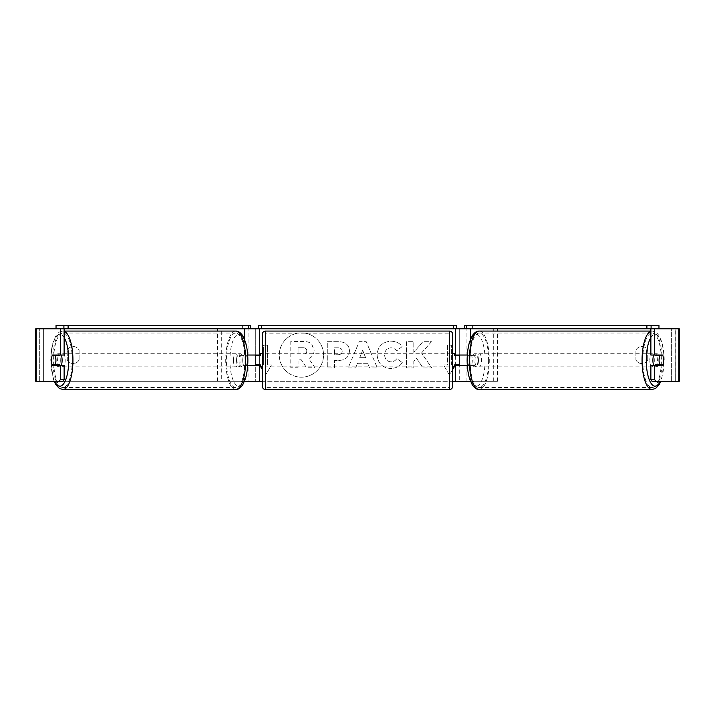 <?xml version="1.0" encoding="UTF-8"?>
<svg xmlns="http://www.w3.org/2000/svg" width="715" height="715" viewBox="0 0 715 715"><rect width="100%" height="100%" fill="white"/><g stroke="black" fill="none" stroke-linecap="round" stroke-linejoin="round"><path stroke-width="0.54" stroke-dasharray="3.58 2.68" d="M250.25 325.486L242.385 325.486L242.385 328.775L35.75 328.775L39.691 328.775L35.75 328.775L35.75 381.301L259.661 381.301L259.661 328.775L255.72 328.775L255.72 355.033L243.618 355.033A6.569 2.243 -90 0 0 242.716 360.288A6.569 2.243 -90 0 0 243.618 365.544L247.685 365.544M247.685 355.033L239.918 355.033A6.569 2.243 -90 0 0 239.016 360.288A6.569 2.243 -90 0 0 239.918 365.544M221.301 381.301L248.078 381.301L221.301 381.301L221.301 328.775L217.601 328.775L259.661 328.775L258.347 328.775L258.347 325.486L456.653 325.486L456.653 328.775L455.339 328.775L459.28 328.775L455.339 328.775L455.339 381.301L459.28 381.301L459.28 328.775L678.776 328.775M217.601 381.301L217.601 331.072M244.378 365.544L244.494 381.301M243.618 365.544L248.078 365.544L248.078 381.301L255.72 381.301L255.72 365.544L259.661 365.544M255.72 381.301L259.661 381.301L255.72 381.301L255.72 328.775M260.323 366.858L260.323 364.891L263.603 364.891L259.661 364.891L259.661 355.695M244.378 328.775L242.385 328.775M255.72 364.891L255.72 355.695L255.72 364.891L260.323 364.891M221.301 328.775L248.078 328.775L248.078 355.033M248.078 365.544L255.72 365.544M255.72 355.033L259.661 355.033M243.618 355.033L239.918 355.033M459.28 328.775L459.28 355.033L471.382 355.033A6.569 2.243 -90 0 1 472.284 360.288A6.569 2.243 -90 0 1 471.382 365.544L455.339 365.544M471.382 355.033L475.082 355.033A6.569 2.243 -90 0 1 475.984 360.288A6.569 2.243 -90 0 1 475.082 365.544L467.315 365.544M470.622 365.544L470.622 381.301L466.922 381.301L497.399 381.301L470.506 381.301M497.399 381.301L497.399 331.072M493.699 381.301L493.699 328.775L497.399 328.775L470.622 328.775M467.315 355.033L475.082 355.033M466.922 365.544L466.922 381.301L459.28 381.301L459.28 365.544M459.28 364.891L459.28 355.695L459.28 364.891L451.397 364.891L451.397 345.184L451.397 364.891L455.339 364.891L455.339 355.695M36.224 381.301L459.28 381.301M493.699 328.775L466.922 328.775L466.922 355.033M459.28 355.033L455.339 355.033M471.382 365.544L475.082 365.544M653.796 355.033A6.569 2.243 -90 0 1 655.146 353.728A6.569 2.243 -90 0 1 657.389 360.288A6.569 2.243 -90 0 1 655.146 366.858A6.569 2.243 -90 0 1 653.796 365.544M655.646 355.033A6.569 2.243 -90 0 1 656.996 353.728A6.569 2.243 -90 0 1 658.345 355.033M662.921 355.695L655.396 355.695M655.396 364.891L662.921 364.891M658.345 365.544A6.569 2.243 -90 0 1 656.996 366.858A6.569 2.243 -90 0 1 655.646 365.544M478.451 360.288A6.569 2.243 -90 0 1 476.208 366.858A6.569 2.243 -90 0 1 473.956 360.288A6.569 2.243 -90 0 1 476.208 353.728A6.569 2.243 -90 0 1 478.451 360.288M467.789 360.288A6.569 2.243 -90 0 1 468.432 355.695L471.641 355.695A6.569 2.243 -90 0 1 472.284 360.288A6.569 2.243 -90 0 1 471.641 364.891L468.432 364.891A6.569 2.243 -90 0 1 467.789 360.288M471.641 355.695L475.958 355.695A6.569 2.243 -90 0 0 474.358 353.728A6.569 2.243 -90 0 0 472.749 355.695L468.432 355.695M468.432 364.891L472.749 364.891A6.569 2.243 -90 0 0 474.358 366.858L476.208 366.858M471.641 364.891L475.958 364.891A6.569 2.243 -90 0 1 474.358 366.858M472.749 355.695L475.958 355.695M475.958 364.891L472.749 364.891M477.048 360.288A6.569 2.243 -90 0 1 479.291 353.728A6.569 2.243 -90 0 1 481.535 360.288A6.569 2.243 -90 0 1 479.291 366.858A6.569 2.243 -90 0 1 477.048 360.288M649.81 360.288A6.569 2.243 -90 0 1 652.062 353.728A6.569 2.243 -90 0 1 654.305 360.288A6.569 2.243 -90 0 1 652.062 366.858A6.569 2.243 -90 0 1 649.81 360.288M642.74 360.288A27.25 9.322 -90 0 1 652.062 333.038A27.25 9.322 -90 0 1 661.375 360.288A27.25 9.322 -90 0 1 652.062 387.539A27.25 9.322 -90 0 1 642.74 360.288M488.613 360.288A27.25 9.322 -90 0 1 479.291 387.539A27.25 9.322 -90 0 1 469.97 360.288A27.25 9.322 -90 0 1 479.291 333.038A27.25 9.322 -90 0 1 488.613 360.288M301.417 332.895A22.147 22.147 0 0 0 279.27 355.033A22.147 22.147 0 0 0 301.417 377.18A22.147 22.147 0 0 0 323.564 355.033A22.147 22.147 0 0 0 301.417 332.895A22.147 22.147 0 0 0 279.27 355.033A22.147 22.147 0 0 0 301.417 377.18A22.147 22.147 0 0 0 323.564 355.033A22.147 22.147 0 0 0 301.417 332.895M652 381.301L675.076 381.301L675.076 328.775L675.309 381.301L675.309 328.775L671.367 328.775L671.367 381.301L671.367 328.775L43.633 328.775L43.633 381.301L43.633 328.775L679.25 328.775L675.309 328.775L679.25 328.775L679.25 381.301L671.367 381.301L678.776 381.301M262.289 381.301L452.711 381.301M421.528 352.987L431.476 341.69L422.842 341.69L413.797 352.352L413.797 341.69L406.522 341.69L406.522 367.957L413.797 367.957L413.797 361.164L416.461 358.206L423.066 367.957L431.806 367.957L421.528 352.987L431.476 341.69L422.842 341.69L413.797 352.352L413.797 341.69L406.522 341.69L406.522 367.957L413.797 367.957L413.797 361.164L416.461 358.206L423.066 367.957L431.806 367.957L421.528 352.987M367.68 363.3L357.5 363.3L355.65 367.957L348.134 367.957L359.252 341.672L366.223 341.672L377.332 367.957L369.575 367.957L367.68 363.3L357.5 363.3L355.65 367.957L348.134 367.957L359.252 341.672L366.223 341.672L377.332 367.957L369.575 367.957L367.68 363.3M79.088 359.868A6.569 6.569 0 0 1 67.273 359.868L67.273 350.207A6.569 6.569 0 0 1 79.088 350.207L79.088 359.868A6.569 6.569 0 0 1 67.273 359.868L67.273 350.207A6.569 6.569 0 0 1 79.088 350.207L79.088 359.868M647.727 359.868L647.727 350.207A6.569 6.569 0 0 0 635.912 350.207L635.912 359.868A6.569 6.569 0 0 0 647.727 359.868L647.727 350.207A6.569 6.569 0 0 0 635.912 350.207L635.912 359.868A6.569 6.569 0 0 0 647.727 359.868M454.677 366.026L454.204 366.858M452.711 369.441L449.431 375.125L443.515 364.891L447.456 364.891L447.456 345.184L451.397 345.184L447.456 345.184L447.456 364.891L443.515 364.891L449.431 375.125L455.339 364.891M263.603 364.891L263.603 345.184L267.544 345.184L267.544 364.891L267.544 345.184L263.603 345.184L263.603 364.891M271.486 364.891L267.544 364.891L271.486 364.891L265.569 375.125L271.486 364.891M260.323 366.026L260.796 366.858M262.289 369.441L259.661 364.891M349.465 350.922L349.465 351.002C348.965 357.25 345.193 360.396 338.168 360.458L334.566 360.458L334.566 367.957L327.282 367.957L327.282 341.69L338.544 341.69C345.506 341.859 349.143 344.943 349.465 350.922L349.465 351.002C348.965 357.25 345.193 360.396 338.168 360.458L334.566 360.458L334.566 367.957L327.282 367.957L327.282 341.69L338.544 341.69C345.506 341.859 349.143 344.943 349.465 350.922M402.286 362.559C400.078 366.241 396.199 368.216 390.658 368.484C382.391 367.876 377.869 363.354 377.109 354.899L377.109 354.828C377.743 346.444 382.364 341.895 390.953 341.171C396.19 341.377 399.908 343.209 402.098 346.65L396.619 350.886C395.216 348.92 393.304 347.901 390.882 347.812C386.949 348.214 384.867 350.52 384.616 354.747L384.616 354.828C384.867 359.136 386.949 361.477 390.882 361.844C393.438 361.736 395.413 360.673 396.807 358.653L402.286 362.559C400.078 366.241 396.199 368.216 390.658 368.484C382.391 367.876 377.869 363.354 377.109 354.899L377.109 354.828C377.743 346.444 382.364 341.895 390.953 341.171C396.19 341.377 399.908 343.209 402.098 346.65L396.619 350.886C395.216 348.92 393.304 347.901 390.882 347.812C386.949 348.214 384.867 350.52 384.616 354.747L384.616 354.828C384.867 359.136 386.949 361.477 390.882 361.844C393.438 361.736 395.413 360.673 396.807 358.653L402.286 362.559M63 381.301L39.924 381.301L39.924 328.775L36.224 328.775M659.212 355.695A6.569 2.243 -90 0 1 659.212 364.891M650.873 355.033L662.662 355.033M662.662 365.544L650.873 365.544M39.691 381.301L39.691 328.775L39.691 381.301M64.127 355.033L52.338 355.033M55.788 355.695A6.569 2.243 -90 0 0 55.144 360.288A6.569 2.243 -90 0 0 55.788 364.891M52.338 365.544L64.127 365.544M314.126 350.404L314.126 350.475C313.957 354.488 312.151 357.187 308.71 358.564L314.993 367.742L306.574 367.742L301.265 359.77L298.075 359.77L298.075 367.742L290.782 367.742L290.782 341.421L303.223 341.421C307.209 341.466 310.069 342.422 311.794 344.272L314.126 350.475C313.957 354.488 312.151 357.187 308.71 358.564L314.993 367.742L306.574 367.742L301.265 359.77L298.075 359.77L298.075 367.742L290.782 367.742L290.782 341.421L303.223 341.421C307.209 341.466 310.069 342.422 311.794 344.272L314.126 350.404M359.734 357.67L365.588 357.67L362.684 350.252L359.734 357.67L365.588 357.67L362.684 350.252L359.734 357.67M342.181 351.262C342.092 348.983 340.697 347.839 337.981 347.812L334.566 347.812L334.566 354.747L338.016 354.747C340.697 354.649 342.092 353.505 342.181 351.333L342.181 351.262C342.092 348.983 340.697 347.839 337.981 347.812L334.566 347.812L334.566 354.747L338.016 354.747C340.697 354.649 342.092 353.505 342.181 351.333L342.181 351.262M306.798 350.931L306.798 350.851C306.699 348.777 305.385 347.74 302.847 347.731L298.075 347.731L298.075 354.05L302.883 354.05C305.43 353.97 306.735 352.933 306.798 350.931L306.798 350.851C306.699 348.777 305.385 347.74 302.847 347.731L298.075 347.731L298.075 354.05L302.883 354.05C305.43 353.97 306.735 352.933 306.798 350.931M61.204 355.033A6.569 2.243 -90 0 0 59.854 353.728A6.569 2.243 -90 0 0 57.611 360.288A6.569 2.243 -90 0 0 59.854 366.858A6.569 2.243 -90 0 0 61.204 365.544M56.655 365.544A6.569 2.243 -90 0 0 58.004 366.858A6.569 2.243 -90 0 0 59.354 365.544M59.604 364.891L52.079 364.891M52.079 355.695L59.604 355.695M59.354 355.033A6.569 2.243 -90 0 0 58.004 353.728A6.569 2.243 -90 0 0 56.655 355.033M236.549 360.288A6.569 2.243 -90 0 0 238.792 366.858A6.569 2.243 -90 0 0 241.044 360.288A6.569 2.243 -90 0 0 238.792 353.728A6.569 2.243 -90 0 0 236.549 360.288M243.359 355.695A6.569 2.243 -90 0 0 242.716 360.288A6.569 2.243 -90 0 0 243.359 364.891L246.568 364.891A6.569 2.243 -90 0 0 247.211 360.288A6.569 2.243 -90 0 0 246.568 355.695L239.042 355.695A6.569 2.243 -90 0 1 240.642 353.728L238.792 353.728M238.792 366.858L240.642 366.858A6.569 2.243 -90 0 1 239.042 364.891L243.359 364.891M240.642 366.858A6.569 2.243 -90 0 0 242.251 364.891L246.568 364.891M240.642 353.728A6.569 2.243 -90 0 1 242.251 355.695L246.568 355.695M242.251 355.695L239.042 355.695M239.042 364.891L242.251 364.891M233.465 360.288A6.569 2.243 -90 0 0 235.709 366.858A6.569 2.243 -90 0 0 237.952 360.288A6.569 2.243 -90 0 0 235.709 353.728A6.569 2.243 -90 0 0 233.465 360.288M60.695 360.288A6.569 2.243 -90 0 0 62.938 366.858A6.569 2.243 -90 0 0 65.19 360.288A6.569 2.243 -90 0 0 62.938 353.728A6.569 2.243 -90 0 0 60.695 360.288M72.26 360.288A27.25 9.322 -90 0 0 62.938 333.038A27.25 9.322 -90 0 0 53.625 360.288A27.25 9.322 -90 0 0 62.938 387.539A27.25 9.322 -90 0 0 72.26 360.288M245.031 360.288A27.25 9.322 -90 0 0 235.709 333.038A27.25 9.322 -90 0 0 226.387 360.288A27.25 9.322 -90 0 0 235.709 387.539A27.25 9.322 -90 0 0 245.031 360.288M452.711 386.225L452.711 334.352M452.711 366.858L452.711 353.728L452.711 366.858M454.677 353.728L454.677 355.695L459.28 355.695M454.677 364.891L454.677 366.858M262.289 334.352L262.289 386.225M262.289 366.858L262.289 353.728L262.289 366.858M255.72 355.695L260.323 355.695L260.323 353.728M449.431 353.728L449.431 366.858L449.431 353.728L265.569 353.728L265.569 366.858L265.569 353.728M449.431 366.858L265.569 366.858M265.569 333.172L265.569 387.414L265.569 333.172L449.431 333.172L449.431 387.414L265.569 387.414M449.431 387.414L449.431 333.172M242.385 325.486L56.038 325.486M456.653 328.775L258.347 328.775M464.75 325.486L658.962 325.486M472.615 325.486L472.615 328.775M244.378 355.033L244.378 338.999M470.622 355.033L470.622 338.999M652.062 389.514A29.217 9.992 90 0 0 662.054 360.288A29.217 9.992 90 0 0 652.062 331.072A29.217 9.992 90 0 0 650.873 331.277M650.873 337.552A25.937 8.875 -90 0 1 664.012 360.288A25.937 8.875 -90 0 1 660.347 381.301M479.291 331.072A29.217 9.992 -90 0 1 489.283 360.288A29.217 9.992 -90 0 1 479.291 389.514M485.074 360.288A25.937 8.875 90 0 0 476.208 334.352A25.937 8.875 90 0 0 467.333 360.288A25.937 8.875 90 0 0 476.208 386.225A25.937 8.875 90 0 0 485.074 360.288M62.938 389.514A29.217 9.992 90 0 1 52.946 360.288A29.217 9.992 90 0 1 62.938 331.072A29.217 9.992 90 0 1 64.127 331.277M64.127 337.552A25.937 8.875 -90 0 0 50.988 360.288A25.937 8.875 -90 0 0 54.653 381.301M235.709 331.072A29.217 9.992 -90 0 0 225.717 360.288A29.217 9.992 -90 0 0 235.709 389.514M247.667 360.288A25.937 8.875 90 0 1 238.792 386.225A25.937 8.875 90 0 1 229.926 360.288A25.937 8.875 90 0 1 238.792 334.352A25.937 8.875 90 0 1 247.667 360.288M449.431 331.072L449.431 389.514M265.569 389.514L265.569 331.072M650.873 331.072L652.062 331.072C654.6 330.982 656.96 332.582 659.141 335.853L661.724 341.761C663.359 347.124 664.19 353.299 664.217 360.288L661.724 378.825L660.839 381.301M655.146 353.728L656.996 353.728M655.146 366.858L656.996 366.858M476.208 353.728L474.358 353.728M479.291 353.728L652.062 353.728M479.291 366.858L652.062 366.858M479.291 387.539L652.062 387.539M479.291 333.038L652.062 333.038M54.161 381.301L53.276 378.825L50.783 360.288C50.81 353.299 51.641 347.124 53.276 341.761L55.859 335.853C58.04 332.582 60.4 330.982 62.938 331.072L64.127 331.072M59.854 366.858L58.004 366.858M59.854 353.728L58.004 353.728M235.709 366.858L62.938 366.858M235.709 353.728L62.938 353.728M235.709 333.038L62.938 333.038M235.709 387.539L62.938 387.539"/><path stroke-width="1.07" d="M217.601 331.072L217.601 328.775M247.685 365.544L259.661 365.544L259.661 364.891L260.323 366.026M244.494 381.301L259.661 381.301L259.661 365.544M259.661 355.695L259.661 328.775M56.038 328.775L56.038 325.486L250.25 325.486L250.25 328.775L258.347 328.775L258.347 325.486L456.653 325.486L456.653 328.775L453.373 328.775L453.373 325.486M255.72 365.544L255.72 355.033M259.661 355.033L247.685 355.033M497.399 331.072L497.399 328.775M467.315 365.544L455.339 365.544L455.339 364.891L454.677 366.026M470.506 381.301L455.339 381.301L455.339 365.544M455.339 355.695L455.339 328.775M646.887 325.486L646.887 328.775L651.097 328.775L651.097 325.486L464.75 325.486L464.75 328.775L456.653 328.775M459.28 365.544L459.28 364.891L455.339 364.891M459.28 364.891L459.28 355.033M455.339 355.033L467.315 355.033M653.796 365.544A6.569 2.243 -90 0 1 652.902 360.288A6.569 2.243 -90 0 1 653.796 355.033M659.069 360.288A6.569 2.243 -90 0 1 659.713 355.695L662.921 355.695A6.569 2.243 -90 0 1 663.565 360.288A6.569 2.243 -90 0 1 662.921 364.891L659.713 364.891A6.569 2.243 -90 0 1 659.069 360.288M655.646 355.033A6.569 2.243 -90 0 0 655.396 355.695L659.713 355.695M658.345 355.033A6.569 2.243 -90 0 1 658.595 355.695M658.595 364.891A6.569 2.243 -90 0 1 658.345 365.544M655.646 365.544A6.569 2.243 -90 0 1 655.396 364.891L659.713 364.891M259.661 381.301L262.289 381.301M452.711 381.301L455.339 381.301M454.204 366.858L452.711 369.441M255.72 364.891L259.661 364.891M260.796 366.858L262.289 369.441M36.224 328.775L35.75 328.775L35.75 381.301L36.224 381.301L36.224 328.775L63.903 328.775L63.903 325.486M59.3 381.301L60.426 379.406L64.127 379.406L63 381.301L36.224 381.301M678.776 381.301L678.776 328.775L679.25 328.775L679.25 381.301L652 381.301L650.873 379.406L650.873 365.544L654.574 365.544L654.574 379.406L655.7 381.301M678.776 328.775L651.097 328.775M650.873 328.775L650.873 355.033L654.574 355.033L654.574 328.775M654.574 355.033L662.662 355.033A6.569 2.243 -90 0 1 662.662 365.544L654.574 365.544M650.873 379.406L654.574 379.406M658.962 355.033A6.569 2.243 -90 0 1 659.212 355.695M659.212 364.891A6.569 2.243 -90 0 1 658.962 365.544M64.127 379.406L64.127 365.544L60.426 365.544L60.426 379.406M60.426 328.775L60.426 355.033L64.127 355.033L64.127 328.775M56.038 355.033A6.569 2.243 -90 0 0 55.788 355.695M55.788 364.891A6.569 2.243 -90 0 0 56.038 365.544M60.426 355.033L52.338 355.033A6.569 2.243 -90 0 0 51.435 360.288A6.569 2.243 -90 0 0 52.338 365.544L60.426 365.544M61.204 365.544A6.569 2.243 -90 0 0 62.098 360.288A6.569 2.243 -90 0 0 61.204 355.033M55.287 364.891A6.569 2.243 -90 0 0 55.931 360.288A6.569 2.243 -90 0 0 55.287 355.695L52.079 355.695A6.569 2.243 -90 0 0 51.435 360.288A6.569 2.243 -90 0 0 52.079 364.891L59.604 364.891A6.569 2.243 -90 0 1 59.354 365.544M56.405 364.891A6.569 2.243 -90 0 0 56.655 365.544M55.287 355.695L59.604 355.695A6.569 2.243 -90 0 0 59.354 355.033M56.655 355.033A6.569 2.243 -90 0 0 56.405 355.695M265.569 331.072A3.28 3.28 0 0 0 262.289 334.352L262.289 386.225A3.28 3.28 0 0 0 265.569 389.514L449.431 389.514A3.28 3.28 0 0 0 452.711 386.225L452.711 334.352A3.28 3.28 0 0 0 449.431 331.072L265.569 331.072L265.569 389.514M459.28 355.695L454.677 355.695L454.677 353.728L452.711 353.728M454.677 364.891L454.677 366.858L452.711 366.858M262.289 353.728L260.323 353.728L260.323 355.695L255.72 355.695M262.289 366.858L260.323 366.858L260.323 364.891M68.113 325.486L68.113 328.775L248.284 328.775L248.284 325.486M68.113 328.775L63.903 328.775M250.25 328.775L248.284 328.775M261.627 325.486L261.627 328.775L453.373 328.775M261.627 328.775L258.347 328.775M651.097 325.486L658.962 325.486L658.962 328.775M646.887 328.775L466.716 328.775L466.716 325.486M464.75 328.775L466.716 328.775M244.378 338.999L244.378 328.775M470.622 338.999L470.622 328.775M650.873 331.277A29.217 9.992 90 0 0 642.061 360.288A29.217 9.992 90 0 0 652.062 389.514L655.628 388.451L659.141 384.724L660.839 381.301M660.347 381.301A25.937 8.875 -90 0 1 651.106 383.392A25.937 8.875 -90 0 1 646.271 360.288A25.937 8.875 -90 0 1 650.873 337.552M652.062 389.514L479.291 389.514A29.217 9.992 -90 0 1 469.299 360.288A29.217 9.992 -90 0 1 479.291 331.072L650.873 331.072M64.127 331.277A29.217 9.992 90 0 1 72.939 360.288A29.217 9.992 90 0 1 62.938 389.514L59.372 388.451L55.859 384.724L54.161 381.301M54.653 381.301A25.937 8.875 -90 0 0 63.894 383.392A25.937 8.875 -90 0 0 68.729 360.288A25.937 8.875 -90 0 0 64.127 337.552M62.938 389.514L235.709 389.514A29.217 9.992 -90 0 0 245.701 360.288A29.217 9.992 -90 0 0 235.709 331.072L64.127 331.072M449.431 389.514L449.431 331.072M479.291 331.072C476.744 330.982 474.385 332.582 472.213 335.853L469.63 341.761C467.985 347.124 467.154 353.299 467.136 360.288C467.154 367.287 467.985 373.462 469.63 378.825L472.213 384.724C474.385 388.004 476.744 389.595 479.291 389.514M235.709 389.514C238.256 389.595 240.615 388.004 242.787 384.724L245.37 378.825C247.015 373.462 247.846 367.287 247.864 360.288C247.846 353.299 247.015 347.124 245.37 341.761L242.787 335.853C240.615 332.582 238.256 330.982 235.709 331.072"/></g></svg>
